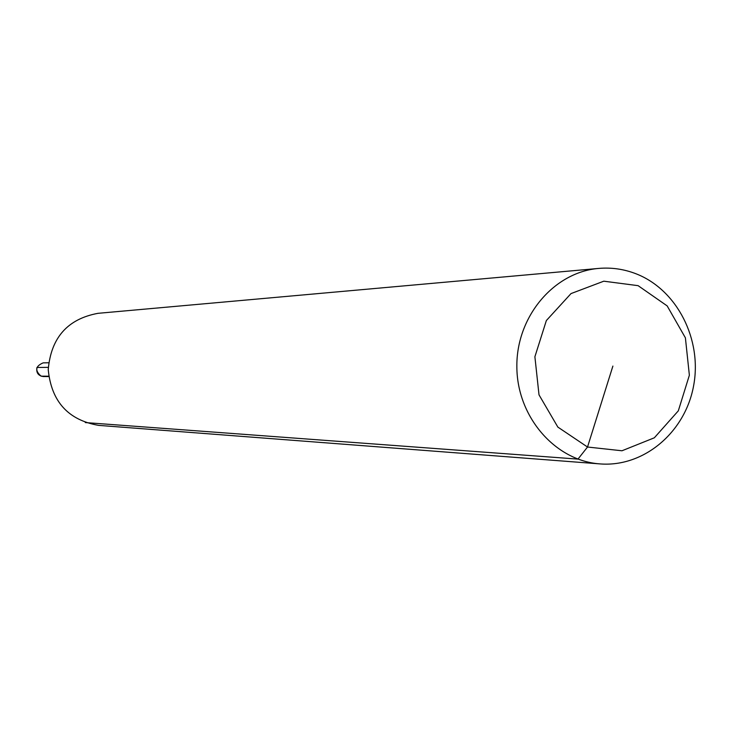 <?xml version="1.0" encoding="UTF-8"?>
<svg xmlns="http://www.w3.org/2000/svg" width="732" height="732" viewBox="0 0 732 732"><rect width="100%" height="100%" fill="white"/><g stroke="black" fill="none" stroke-linecap="round" stroke-linejoin="round"><path stroke-width="1.1" d="M600.002 463.905L98.701 425.383C68.195 420.113 51.377 401.539 48.239 369.669C50.966 337.763 67.554 318.978 97.987 313.323L598.758 268.415C611.577 267.317 624.03 269.12 636.099 273.814C677.146 289.771 702.455 339.675 693.561 386.038C685.051 432.484 643.657 467.409 600.002 463.905C555.094 460.821 516.92 416.7 516.856 366.686C516.28 316.672 553.895 272.066 598.758 268.415M638.103 285.663L667.163 305.903L685.399 337.836L689.37 375.223L678.317 410.835L654.335 437.8L621.971 450.775L587.522 447.023L557.857 427.095L539.008 394.85L534.891 356.749L546.356 320.552L571.015 293.587L603.799 281.189L638.103 285.663M48.266 367.354L36.957 367.473C36.069 372.661 38.165 375.681 43.234 376.532L48.687 376.559L41.093 376.166C34.733 370.584 35.42 366.156 43.151 362.871L48.605 362.779M41.093 376.166L48.641 376.193L41.093 376.166M612.894 366.073L587.522 447.023L577.978 459.11L85.287 422.574"/></g></svg>
